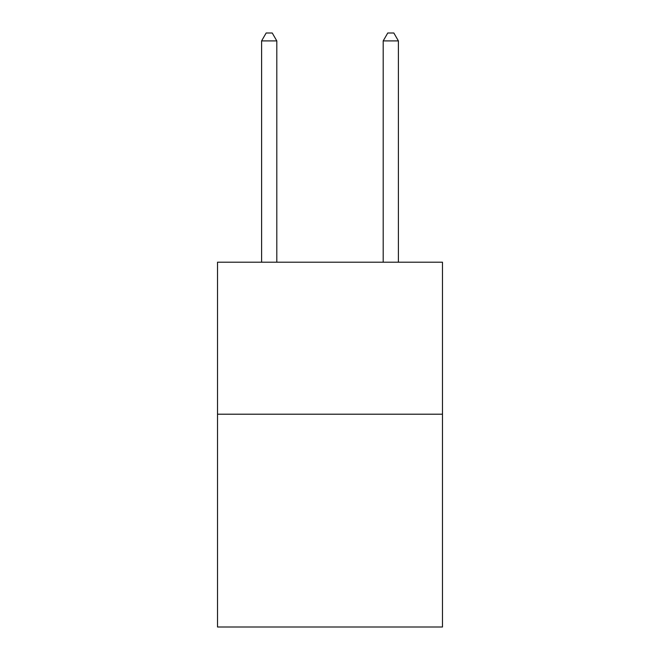 <?xml version="1.0" encoding="UTF-8"?>
<svg xmlns="http://www.w3.org/2000/svg" width="660" height="660" viewBox="0 0 660 660"><rect width="100%" height="100%" fill="white"/><g stroke="black" fill="none" stroke-linecap="round" stroke-linejoin="round"><path stroke-width="0.99" d="M442.481 414.208L442.481 627L217.52 627L217.52 262.21L442.481 262.21L442.481 414.208L217.52 414.208M276.804 262.21L276.804 40.903L261.599 40.903L261.599 262.21M261.599 40.903L266.161 33L272.242 33L276.804 40.903M398.401 262.21L398.401 40.903L383.196 40.903L383.196 262.21M383.196 40.903L387.758 33L393.838 33L398.401 40.903"/></g></svg>
